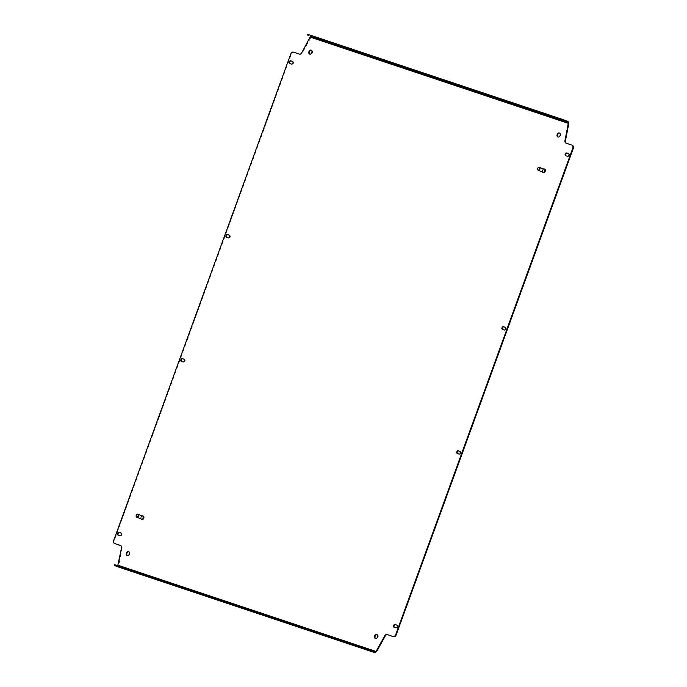 <?xml version="1.0" encoding="UTF-8"?>
<svg xmlns="http://www.w3.org/2000/svg" width="687" height="687" viewBox="0 0 687 687"><rect width="100%" height="100%" fill="white"/><g stroke="black" fill="none" stroke-linecap="round" stroke-linejoin="round"><path stroke-width="0.52" stroke-dasharray="3.44 2.58" d="M377.129 634.668A2.113 1.546 111.8 0 1 377.395 634.736A2.113 1.546 111.8 0 1 378.073 637.192A2.113 1.546 111.8 0 1 375.832 638.661A2.113 1.546 111.8 0 1 375.591 638.532M128.89 551.764A2.113 1.546 111.8 0 1 129.147 551.833A2.113 1.546 111.8 0 1 129.834 554.289A2.113 1.546 111.8 0 1 127.584 555.757A2.113 1.546 111.8 0 1 127.344 555.628M311.409 50.28A2.113 1.546 111.8 0 1 311.675 50.349A2.113 1.546 111.8 0 1 312.353 52.805A2.113 1.546 111.8 0 1 310.112 54.282A2.113 1.546 111.8 0 1 309.871 54.144M559.656 133.184A2.113 1.546 111.8 0 1 559.922 133.261A2.113 1.546 111.8 0 1 560.601 135.708A2.113 1.546 111.8 0 1 558.351 137.185A2.113 1.546 111.8 0 1 558.11 137.056M396.94 625.17L397.241 625.273A1.451 1.065 111.8 0 1 396.253 628.004L394.604 627.454A1.451 1.065 111.8 0 1 394.407 627.351M229.364 235.186L229.673 235.289A1.451 1.065 111.8 0 1 228.677 238.02L227.028 237.47A1.451 1.065 111.8 0 1 226.83 237.376M292.593 61.461L292.902 61.564A1.451 1.065 111.8 0 1 291.906 64.295L290.257 63.745A1.451 1.065 111.8 0 1 290.06 63.651M505.331 327.356L505.641 327.459A1.451 1.065 111.8 0 1 504.644 330.189L502.996 329.64A1.451 1.065 111.8 0 1 502.798 329.537M184.202 359.275L184.502 359.378A1.451 1.065 111.8 0 1 183.515 362.109L181.866 361.56A1.451 1.065 111.8 0 1 181.669 361.465M120.964 533L121.273 533.103A1.451 1.065 111.8 0 1 120.277 535.834L118.636 535.285A1.451 1.065 111.8 0 1 118.439 535.19M460.17 451.445L460.479 451.548A1.451 1.065 111.8 0 1 459.483 454.279L457.834 453.729A1.451 1.065 111.8 0 1 457.636 453.626M568.561 153.63L568.87 153.733A1.451 1.065 111.8 0 1 567.874 156.464L566.225 155.915A1.451 1.065 111.8 0 1 566.036 155.812M572.357 145.292L566.045 143.154M121.53 548.011L122.037 548.209L118.714 565.513L117.408 566.681L117.675 565.942L375.05 651.894L117.7 565.942L118.216 565.315L117.675 565.942L114.677 564.705M122.037 548.209A2.645 1.932 -68.2 0 0 121.032 545.693A2.645 1.932 -68.2 0 0 120.955 545.667L120.603 545.521M115.004 543.666A2.645 1.932 111.8 0 1 114.222 540.635L291.271 54.204A2.645 1.932 111.8 0 1 294.002 52.332L293.504 52.126M299.3 54.067L294.002 52.332M299.807 54.273A2.645 1.932 -68.2 0 0 302.306 52.916L301.799 52.719M308.094 35.389L308.369 34.642L310.713 35.578L310.936 37.39L302.306 52.916M308.369 34.642L307.716 34.35M376.57 651.628L118.216 565.315M310.43 37.184L568.784 123.505M544.499 169.088A1.846 1.348 -68.2 0 0 543.623 169.26A1.846 1.348 -68.2 0 0 542.584 170.908A1.846 1.348 -68.2 0 0 543.142 172.489M543.597 168.993A1.846 1.348 -68.2 0 0 543.288 169.131A1.846 1.348 -68.2 0 0 542.421 171.939M544.241 169.251A1.589 1.159 -68.2 0 0 543.34 169.354A1.589 1.159 -68.2 0 0 542.438 170.865A1.589 1.159 -68.2 0 0 543.065 172.197M143.025 515.989A1.846 1.348 -68.2 0 0 141.324 517.096A1.846 1.348 -68.2 0 0 141.659 519.398M142.115 515.894A1.846 1.348 -68.2 0 0 140.99 516.959A1.846 1.348 -68.2 0 0 140.938 518.84M142.759 516.152A1.589 1.159 -68.2 0 0 141.161 517.062A1.589 1.159 -68.2 0 0 141.591 519.097M114.222 540.635L113.716 540.429M290.764 53.998L291.271 54.204M568.08 121.53L310.713 35.578L310.447 36.325M115.064 565.745L115.33 564.997M565.727 155.709L566.225 155.915M567.376 156.258L567.874 156.464M458.976 454.073L459.483 454.279M457.327 453.523L457.834 453.729M119.778 535.637L120.277 535.834M118.13 535.087L118.636 535.285M181.359 361.362L181.866 361.56M183.008 361.912L183.515 362.109M504.146 329.983L504.644 330.189M502.498 329.434L502.996 329.64M291.408 64.097L291.906 64.295M289.759 63.547L290.257 63.745M226.521 237.273L227.028 237.47M228.17 237.822L228.677 238.02M394.098 627.248L394.604 627.454M395.746 627.798L396.253 628.004M375.325 638.463L375.832 638.661M127.078 555.56L127.584 555.757M309.605 54.075L310.112 54.282M557.853 136.979L558.351 137.185M565.968 143.128L566.474 143.325M120.526 545.495L121.032 545.693M565.684 155.691L566.191 155.897M568.407 153.544L568.913 153.742M460.015 451.359L460.513 451.565M457.284 453.506L457.791 453.712M120.809 532.923L121.316 533.121M118.087 535.07L118.593 535.267M181.316 361.345L181.823 361.542M184.047 359.198L184.545 359.395M505.177 327.27L505.684 327.476M502.455 329.417L502.953 329.623M292.439 61.383L292.945 61.581M289.716 63.53L290.215 63.728M226.487 237.255L226.985 237.453M229.209 235.109L229.716 235.306M394.055 627.231L394.561 627.437M396.785 625.084L397.284 625.29M559.416 133.055L559.922 133.261M311.168 50.151L311.675 50.349M128.649 551.635L129.147 551.833M376.888 634.539L377.395 634.736"/><path stroke-width="1.03" d="M375.591 638.532A2.113 1.546 111.8 0 1 375.145 636.214A2.113 1.546 111.8 0 1 377.129 634.668M377.575 636.986A2.113 1.546 111.8 0 1 375.325 638.463A2.113 1.546 111.8 0 1 374.647 636.016A2.113 1.546 111.8 0 1 376.888 634.539A2.113 1.546 111.8 0 1 377.575 636.986M127.344 555.628A2.113 1.546 111.8 0 1 126.906 553.31A2.113 1.546 111.8 0 1 128.89 551.764M129.328 554.083A2.113 1.546 111.8 0 1 127.078 555.56A2.113 1.546 111.8 0 1 126.399 553.104A2.113 1.546 111.8 0 1 128.649 551.635A2.113 1.546 111.8 0 1 129.328 554.083M309.871 54.144A2.113 1.546 111.8 0 1 309.425 51.826A2.113 1.546 111.8 0 1 311.409 50.28M311.855 52.607A2.113 1.546 111.8 0 1 309.605 54.075A2.113 1.546 111.8 0 1 308.927 51.628A2.113 1.546 111.8 0 1 311.168 50.151A2.113 1.546 111.8 0 1 311.855 52.607M558.11 137.056A2.113 1.546 111.8 0 1 557.672 134.729A2.113 1.546 111.8 0 1 559.656 133.184M560.094 135.511A2.113 1.546 111.8 0 1 557.853 136.979A2.113 1.546 111.8 0 1 557.166 134.532A2.113 1.546 111.8 0 1 559.416 133.055A2.113 1.546 111.8 0 1 560.094 135.511M394.407 627.351A1.451 1.065 111.8 0 1 395.592 624.723L396.94 625.17M393.591 625.548A1.451 1.065 111.8 0 1 395.094 624.517L396.743 625.067A1.451 1.065 111.8 0 1 395.746 627.798L394.098 627.248A1.451 1.065 111.8 0 1 393.591 625.548M226.83 237.376A1.451 1.065 111.8 0 1 228.024 234.739L229.364 235.186M226.014 235.572A1.451 1.065 111.8 0 1 227.517 234.542L229.166 235.091A1.451 1.065 111.8 0 1 228.17 237.822L226.521 237.273A1.451 1.065 111.8 0 1 226.014 235.572M290.06 63.651A1.451 1.065 111.8 0 1 291.254 61.014L292.593 61.461M289.244 61.847A1.451 1.065 111.8 0 1 290.747 60.817L292.396 61.366A1.451 1.065 111.8 0 1 291.408 64.097L289.759 63.547A1.451 1.065 111.8 0 1 289.244 61.847M502.798 329.537A1.451 1.065 111.8 0 1 503.992 326.909L505.331 327.356M501.982 327.733A1.451 1.065 111.8 0 1 503.485 326.703L505.134 327.252A1.451 1.065 111.8 0 1 504.146 329.983L502.498 329.434A1.451 1.065 111.8 0 1 501.982 327.733M181.669 361.465A1.451 1.065 111.8 0 1 182.854 358.829L184.202 359.275M180.853 359.662A1.451 1.065 111.8 0 1 182.356 358.631L184.004 359.181A1.451 1.065 111.8 0 1 183.008 361.912L181.359 361.362A1.451 1.065 111.8 0 1 180.853 359.662M118.439 535.19A1.451 1.065 111.8 0 1 119.624 532.554L120.964 533M117.623 533.387A1.451 1.065 111.8 0 1 119.126 532.356L120.775 532.906A1.451 1.065 111.8 0 1 119.778 535.637L118.13 535.087A1.451 1.065 111.8 0 1 117.623 533.387M457.636 453.626A1.451 1.065 111.8 0 1 458.83 450.998L460.17 451.445M456.821 451.823A1.451 1.065 111.8 0 1 458.323 450.792L459.972 451.342A1.451 1.065 111.8 0 1 458.976 454.073L457.327 453.523A1.451 1.065 111.8 0 1 456.821 451.823M566.036 155.812A1.451 1.065 111.8 0 1 567.222 153.184L568.561 153.63M565.212 154.008A1.451 1.065 111.8 0 1 566.723 152.978L568.364 153.527A1.451 1.065 111.8 0 1 567.376 156.258L565.727 155.709A1.451 1.065 111.8 0 1 565.212 154.008M571.996 145.146L572.357 145.292A2.645 1.932 111.8 0 1 572.426 145.318A2.645 1.932 111.8 0 1 573.284 148.383L572.778 148.186L395.729 634.616L396.236 634.814A2.645 1.932 111.8 0 1 393.496 636.686L392.998 636.488A2.645 1.932 -68.2 0 0 395.729 634.616M572.778 148.186A2.645 1.932 -68.2 0 0 571.928 145.12A2.645 1.932 -68.2 0 0 571.85 145.094L566.045 143.154A2.645 1.932 111.8 0 1 565.968 143.128A2.645 1.932 111.8 0 1 564.963 140.603L568.286 123.299L567.814 122.277L310.447 36.325L301.799 52.719A2.645 1.932 111.8 0 1 299.3 54.067L293.504 52.126A2.645 1.932 -68.2 0 0 290.764 53.998L113.716 540.429A2.645 1.932 -68.2 0 0 114.574 543.494A2.645 1.932 -68.2 0 0 114.643 543.529L120.448 545.461A2.645 1.932 111.8 0 1 120.526 545.495A2.645 1.932 111.8 0 1 121.53 548.011L117.675 565.942M115.485 564.946L115.218 565.684L114.411 565.453L114.677 564.705L115.485 564.946L375.05 651.894L376.064 651.431L384.694 635.896A2.645 1.932 111.8 0 1 387.193 634.548L392.998 636.488M573.284 148.383L396.236 634.814M387.193 634.548L393.496 636.686M387.7 634.745A2.645 1.932 -68.2 0 0 385.201 636.102L384.694 635.896M372.697 650.958L372.431 651.697L374.776 652.633L376.57 651.628L385.201 636.102M114.643 543.529L120.723 545.59M564.963 140.603L565.47 140.809L568.784 123.505L568.08 121.53L567.814 122.277L310.447 36.325M565.47 140.809A2.645 1.932 -68.2 0 0 566.277 143.231M561.957 120.062L562.224 119.315L308.523 34.582L308.248 35.329M562.224 119.315L568.08 121.53M307.441 35.097L307.716 34.35L308.523 34.582M117.486 566.706L114.411 565.453M117.408 566.681L374.776 652.633L117.451 566.698M372.431 651.697L368.919 650.417L369.194 649.67M115.218 565.684L368.919 650.417M118.216 565.315L376.57 651.628M568.784 123.505L310.43 37.184M538.883 169.852A1.322 0.962 -68.2 0 0 538.368 167.576A1.322 0.962 -68.2 0 0 538.883 169.852M538.479 167.413A1.589 1.159 111.8 0 1 539.381 167.31A1.589 1.159 111.8 0 1 540.008 168.641A1.589 1.159 111.8 0 1 539.097 170.153A1.589 1.159 111.8 0 1 538.204 170.256A1.589 1.159 111.8 0 1 537.577 168.925A1.589 1.159 111.8 0 1 538.479 167.413M543.142 172.489A1.846 1.348 -68.2 0 0 543.305 172.574A1.846 1.348 -68.2 0 0 544.353 172.454A1.846 1.348 -68.2 0 0 545.409 170.685A1.846 1.348 -68.2 0 0 544.671 169.139A1.846 1.348 -68.2 0 0 544.499 169.088M542.421 171.939A1.846 1.348 -68.2 0 0 542.97 172.437A1.846 1.348 -68.2 0 0 544.01 172.317A1.846 1.348 -68.2 0 0 545.074 170.556A1.846 1.348 -68.2 0 0 544.336 169.002A1.846 1.348 -68.2 0 0 543.597 168.993M538.204 170.256L543.065 172.197A1.589 1.159 -68.2 0 0 543.958 172.085A1.589 1.159 -68.2 0 0 544.868 170.582A1.589 1.159 -68.2 0 0 544.241 169.251L539.381 167.31M137.993 516.092A1.322 0.962 -68.2 0 0 136.301 515.147A1.322 0.962 -68.2 0 0 137.993 516.092M136.301 515.121A1.589 1.159 111.8 0 1 137.898 514.211A1.589 1.159 111.8 0 1 138.327 516.255A1.589 1.159 111.8 0 1 136.722 517.156A1.589 1.159 111.8 0 1 136.301 515.121M141.659 519.398A1.846 1.348 -68.2 0 0 141.823 519.475A1.846 1.348 -68.2 0 0 143.695 518.419A1.846 1.348 -68.2 0 0 143.197 516.04A1.846 1.348 -68.2 0 0 143.025 515.989M140.938 518.84A1.846 1.348 -68.2 0 0 141.488 519.346A1.846 1.348 -68.2 0 0 143.36 518.29A1.846 1.348 -68.2 0 0 142.862 515.911A1.846 1.348 -68.2 0 0 142.115 515.894M136.722 517.156L141.591 519.097A1.589 1.159 -68.2 0 0 143.188 518.196A1.589 1.159 -68.2 0 0 142.759 516.152L137.898 514.211M395.094 624.517L395.592 624.723M227.517 234.542L228.024 234.739M290.747 60.817L291.254 61.014M503.485 326.703L503.992 326.909M182.356 358.631L182.854 358.829M119.126 532.356L119.624 532.554M458.323 450.792L458.83 450.998M566.723 152.978L567.222 153.184M374.776 652.633L375.05 651.894M565.736 120.594L565.461 121.341M571.928 145.12L572.426 145.318M114.574 543.494L115.073 543.7"/></g></svg>
